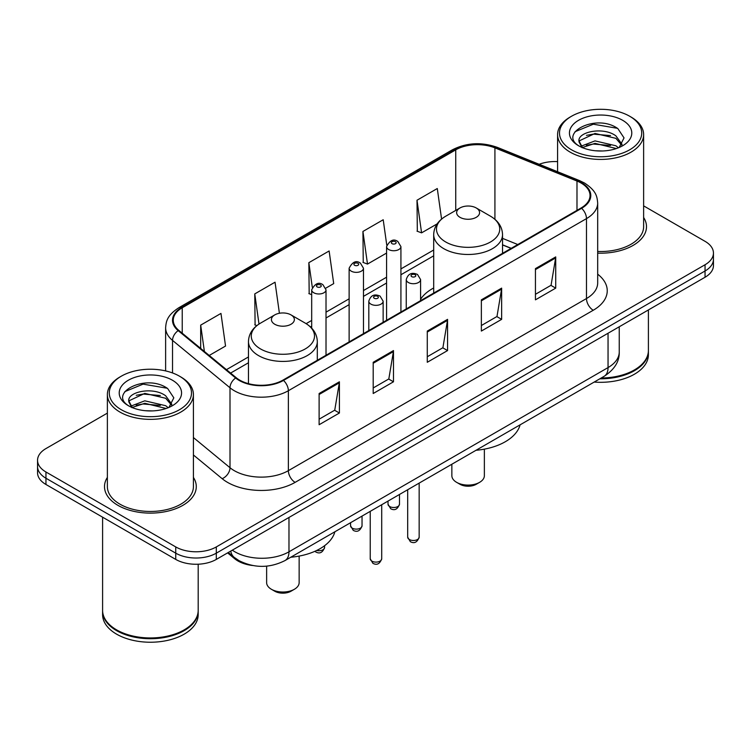 <?xml version="1.0" encoding="UTF-8"?>
<svg xmlns="http://www.w3.org/2000/svg" width="751" height="751" viewBox="0 0 751 751"><rect width="100%" height="100%" fill="white"/><g stroke="black" fill="none" stroke-linecap="round" stroke-linejoin="round"><path stroke-width="1.13" d="M433.693 287.971A50.664 29.251 0 0 0 420.598 299.283M511.093 248.403L502.532 244.939M252.533 565.494A28.679 16.56 180 0 1 234.734 558.763L227.609 552.886M107.374 413.116L45.952 448.572A28.679 16.56 0 0 0 37.55 460.279L37.55 472.773A28.679 16.56 0 0 0 45.952 484.479L175.743 559.411A28.679 16.56 0 0 0 216.307 559.411L705.048 277.241A28.679 16.56 0 0 0 713.45 265.525L713.45 259.283A28.679 16.56 0 0 1 705.048 270.989A28.679 16.56 0 0 0 713.45 259.283L713.45 253.04A28.679 16.56 0 0 0 705.048 241.334L643.626 205.868M37.55 460.279A28.679 16.56 0 0 0 45.952 471.994L175.743 546.925A28.679 16.56 0 0 0 216.307 546.925L216.307 553.168L705.048 270.989L216.307 553.168A28.679 16.56 0 0 1 175.743 553.168A28.679 16.56 0 0 0 216.307 553.168L216.307 559.411M45.952 471.994L45.952 478.237L175.743 553.168L45.952 478.237A28.679 16.56 0 0 1 37.55 466.521A28.679 16.56 0 0 0 45.952 478.237L45.952 484.479M107.374 477.411A45.886 26.492 0 0 0 104.502 486.629A45.886 26.492 0 0 0 117.945 505.357A45.886 26.492 0 0 0 167.952 511.102A45.886 26.492 0 0 0 196.283 486.629A45.886 26.492 0 0 0 193.411 477.411A45.886 26.492 0 0 1 196.283 486.629A45.886 26.492 0 0 1 167.952 511.102A45.886 26.492 0 0 1 117.945 505.357A45.886 26.492 0 0 1 104.502 486.629A45.886 26.492 0 0 1 107.374 477.411M581.067 183.019A30.594 17.658 180 0 1 590.033 195.513A30.594 17.658 180 0 1 581.067 207.999L282.958 380.119A30.594 17.658 180 0 1 236.265 377.753L178.804 330.374A30.594 17.658 180 0 1 173.265 320.245A30.594 17.658 180 0 1 182.23 307.76L455.744 149.843A30.594 17.658 180 0 1 494.918 147.863L576.984 181.038A30.594 17.658 180 0 1 581.067 183.019M581.612 182.709A31.354 18.108 0 0 0 577.425 180.681L495.36 147.506A31.354 18.108 0 0 0 455.2 149.533L181.686 307.45A31.354 18.108 0 0 0 178.175 330.628L235.636 378.006A31.354 18.108 0 0 0 283.493 380.428L581.612 208.309A31.354 18.108 0 0 0 581.612 182.709M319.119 393.505L319.119 424.728L339.405 413.022L339.405 381.799L319.119 393.505M319.119 419.189L334.739 410.168L339.321 382.832A7.651 4.412 -120 0 0 339.405 381.799M334.608 410.253L339.405 413.022M373.2 362.282L373.2 393.505L393.477 381.799L393.477 350.576L373.2 362.282M373.2 387.967L388.821 378.945L393.402 351.609A7.651 4.412 -120 0 0 393.477 350.576M388.68 379.03L393.477 381.799M535.444 268.614L535.444 299.837L555.721 288.131L555.721 256.908L535.444 268.614M535.444 294.298L551.065 285.277L555.637 257.94A7.651 4.412 -120 0 0 555.721 256.908M550.924 285.361L555.721 288.131M481.363 299.837L481.363 331.06L501.64 319.353L501.64 288.131L481.363 299.837M481.363 325.521L496.984 316.5L501.555 289.163A7.651 4.412 -120 0 0 501.64 288.131M496.843 316.584L501.64 319.353M427.281 331.06L427.281 362.282L447.558 350.576L447.558 319.353L427.281 331.06M427.281 356.744L442.902 347.722L447.483 320.386A7.651 4.412 -120 0 0 447.558 319.353M442.761 347.807L447.558 350.576M597.683 253.134A45.886 26.492 0 0 0 646.498 226.699A45.886 26.492 0 0 0 643.626 217.48A45.886 26.492 0 0 1 646.498 226.699A45.886 26.492 0 0 1 597.683 253.134M216.307 546.925L705.048 264.746A28.679 16.56 0 0 0 713.45 253.04M557.589 161.615A28.679 16.56 0 0 0 539.18 164.291M209.229 355.458L225.544 346.042L220.963 313.42L200.686 325.127L200.686 348.426M386.774 245.155L383.207 219.752L362.93 231.458L363.249 262.493M441.579 219.085L437.289 188.529L417.002 200.235L417.331 231.27M279.41 313.27L275.044 282.198L254.767 293.904L255.096 324.939M325.765 288.177L333.707 283.596L329.126 250.975L308.849 262.681L309.177 293.716M311.684 294.655L308.849 293.594M308.849 262.681L312.303 287.286M362.93 231.458L367.502 264.08L386.577 253.068M367.502 264.08L362.93 262.371M417.002 200.235L421.583 232.857L437.157 223.873M421.583 232.857L417.002 231.148M256.87 325.596L254.767 324.817M254.767 293.904L259.001 324.066M200.686 325.127L204.385 351.468M571.539 149.806A41.108 23.732 0 0 0 629.676 149.806A41.108 23.732 0 0 0 629.676 116.245L631.028 117.025A43.023 24.839 0 0 1 643.626 134.589A43.023 24.839 0 0 1 617.069 157.532A43.023 24.839 0 0 1 570.187 152.153A43.023 24.839 0 0 1 557.589 134.589A43.023 24.839 0 0 1 570.187 117.025L571.539 116.245A41.108 23.732 0 0 0 571.539 149.806M597.683 251.472A43.023 24.839 0 0 0 643.626 226.699L643.626 134.589M601.194 378.016A47.801 27.599 0 0 0 634.407 369.933A47.801 27.599 0 0 0 648.404 350.417L648.404 309.938M600.988 378.128A47.322 27.318 0 0 0 634.069 370.13A47.322 27.318 0 0 0 634.238 370.027M599.842 378.795A47.801 27.599 0 0 0 648.404 351.196A47.801 27.599 0 0 0 648.404 350.811M594.182 382.062A47.801 27.599 0 0 0 648.404 354.707L648.404 351.196M595.383 150.773L602.668 150.979M581.096 146.192L595.017 140.888L615.886 145.769L618.42 147.797M582.372 147.534L595.017 143.366L616.346 148.557M578.993 140.963L582.569 147.703M579.04 141.629C576.712 132.007 603.081 126.29 615.886 135.856L622.1 144.427M579.134 142.23L579.734 140.625L595.017 133.453L615.886 138.334L621.612 145.074M619.153 147.487L624.034 137.902L617.857 128.59C595.994 112.875 557.12 133.594 579.565 146.295L579.678 146.361M622.654 120.301A31.176 17.996 0 0 0 578.57 120.301A31.176 17.996 0 0 0 578.57 145.75A31.176 17.996 0 0 0 622.654 145.75A31.176 17.996 0 0 0 622.654 120.301M582.063 147.722L579.087 141.986M631.028 117.025L629.676 116.245A41.108 23.732 0 0 0 571.539 116.245M575.013 131.725L593.318 124.206L617.435 128.308M586.447 135.368L593.318 134.119L610.535 135.602M586.447 145.281L593.318 144.032L610.535 145.516M451.858 464.231L451.858 475.702A16.25 9.387 0 0 0 456.617 482.339L459.997 484.282A11.472 6.628 0 0 0 476.228 484.282L479.607 482.339A16.25 9.387 0 0 0 484.367 475.702L484.367 449.145M459.997 484.282L456.617 482.339A16.25 9.387 0 0 0 479.607 482.339M459.997 217.33A11.472 6.628 0 0 0 476.228 217.33A11.472 6.628 0 0 0 476.228 207.961L490.469 216.185A31.617 18.249 0 0 1 490.469 242A31.617 18.249 0 0 1 445.756 242A31.617 18.249 0 0 1 445.756 216.185C437.974 220.813 433.947 226.952 433.693 234.612A34.415 19.873 0 0 0 443.775 248.665A34.415 19.873 0 0 0 481.278 252.965A34.415 19.873 0 0 0 502.532 234.612C502.278 226.952 498.251 220.813 490.469 216.185L476.228 207.961A11.472 6.628 0 0 0 459.997 207.961A11.472 6.628 0 0 0 459.997 217.33M475.993 450.29A52.579 30.359 0 0 0 520.096 424.831M266.633 566.141L266.633 582.635A16.25 9.387 0 0 0 271.393 589.272L274.772 591.225A11.472 6.628 0 0 0 291.003 591.225L294.383 589.272A16.25 9.387 0 0 0 299.142 582.635L299.142 556.087M274.772 591.225L271.393 589.272A16.25 9.387 0 0 0 294.383 589.272M274.772 324.263A11.472 6.628 0 0 0 291.003 324.263A11.472 6.628 0 0 0 291.003 314.894L305.244 323.127A31.617 18.249 0 0 1 305.244 348.933A31.617 18.249 0 0 1 260.531 348.933A31.617 18.249 0 0 1 260.531 323.127C252.749 327.746 248.722 333.885 248.468 341.545A34.415 19.873 0 0 0 258.551 355.599A34.415 19.873 0 0 0 296.063 359.907A34.415 19.873 0 0 0 317.307 341.545C317.053 333.885 313.026 327.746 305.244 323.127L291.003 314.894A11.472 6.628 0 0 0 274.772 314.894A11.472 6.628 0 0 0 274.772 324.263M290.778 557.233A52.579 30.359 0 0 0 334.871 531.774M121.324 409.736A41.108 23.732 0 0 0 179.461 409.736A41.108 23.732 0 0 0 179.461 376.176L180.813 376.955A43.023 24.839 0 0 1 193.411 394.519A43.023 24.839 0 0 1 166.853 417.462A43.023 24.839 0 0 1 119.972 412.083A43.023 24.839 0 0 1 107.374 394.519A43.023 24.839 0 0 1 119.972 376.955L121.324 376.176A41.108 23.732 0 0 0 121.324 409.736M107.374 394.519L107.374 486.629A43.023 24.839 0 0 0 119.972 504.184A43.023 24.839 0 0 0 166.853 509.572A43.023 24.839 0 0 0 193.411 486.629L193.411 394.519M184.023 629.958A47.322 27.318 0 0 1 183.854 630.061A47.322 27.318 0 0 1 116.931 630.061L116.593 629.864A47.801 27.599 0 0 0 184.192 629.864A47.801 27.599 0 0 0 198.189 610.347L198.189 564.217M102.596 610.741A47.801 27.599 0 0 0 102.596 611.126A47.801 27.599 0 0 0 116.593 630.643A47.801 27.599 0 0 0 168.684 636.623A47.801 27.599 0 0 0 198.189 611.126A47.801 27.599 0 0 0 198.189 610.741M102.596 611.126L102.596 614.637A47.801 27.599 0 0 0 116.593 634.154A47.801 27.599 0 0 0 168.684 640.134A47.801 27.599 0 0 0 198.189 614.637L198.189 611.126M145.168 410.694L152.453 410.91M130.881 406.122L144.802 400.818L165.671 405.7L168.205 407.727M132.157 407.464L144.802 403.296L166.131 408.488M128.778 400.893L132.354 407.633M128.825 401.56C126.497 391.938 152.866 386.221 165.671 395.786L171.885 404.357M128.919 402.151L129.519 400.546L144.802 393.383L165.671 398.265L171.397 405.005M168.937 407.417L173.819 397.833L167.642 388.52C145.778 372.806 106.905 393.515 129.35 406.225L129.463 406.291M172.43 380.231A31.176 17.996 0 0 0 128.346 380.231A31.176 17.996 0 0 0 128.346 405.681A31.176 17.996 0 0 0 172.43 405.681A31.176 17.996 0 0 0 172.43 380.231M131.847 407.643L128.872 401.916M102.596 517.176L102.596 610.347A47.801 27.599 0 0 0 116.593 629.864L116.931 630.061M180.813 376.955L179.461 376.176A41.108 23.732 0 0 0 121.324 376.176M124.797 391.647L143.094 384.136L167.22 388.239M136.231 395.298L143.094 394.05L160.32 395.533M136.231 405.211L143.094 403.963L160.32 405.446M234.734 557.777L234.734 558.763M232.322 550.164A38.245 22.079 0 0 0 234.894 551.807A38.245 22.079 0 0 0 288.975 551.807L608.047 367.586A38.245 22.079 0 0 0 619.246 351.975C619.528 361.466 614.468 369.586 604.086 376.345L285.014 560.556A19.122 11.04 60 0 0 288.975 551.807L288.975 517.458M608.047 333.247L608.047 367.586A19.122 11.04 60 0 1 604.086 376.345M230.773 551.056A19.122 12.786 129.5 0 0 234.105 557.28L228.295 552.492M705.048 277.241L705.048 264.746M175.743 559.411L175.743 546.925M597.683 274.181A47.801 27.599 180 0 1 593.243 310.257L295.124 482.367A9.556 5.52 60 0 1 288.365 470.661L586.484 298.551A38.245 22.079 0 0 0 597.683 282.939L597.683 203.005A38.245 22.079 180 0 1 586.484 218.616A9.556 5.52 -120 0 0 581.612 208.309M295.124 482.367A47.801 27.599 180 0 1 227.525 482.367A47.801 27.599 180 0 1 222.165 478.687L193.411 454.975M235.636 378.006A9.556 6.393 129.5 0 0 230.003 387.779L230.003 467.713A38.245 22.079 0 0 0 234.284 470.661A38.245 22.079 0 0 0 288.365 470.661L288.365 390.727A38.245 22.079 180 0 1 230.003 387.779L172.533 340.4A38.245 22.079 180 0 1 165.624 327.736L165.624 370.91M597.683 203.005C597.064 196.433 596.454 190.97 584.503 183.019L579.472 180.578A9.556 4.478 112 0 0 577.425 180.681M579.472 180.578L497.406 147.403C481.569 141.798 466.54 142.615 452.318 149.843A9.556 5.52 60 0 1 455.2 149.533M181.686 307.45A9.556 5.52 -120 0 0 178.804 307.75C167.21 315.354 166.149 321.081 165.624 327.736M178.175 330.628A9.556 6.393 129.5 0 0 172.533 340.4L172.533 372.956M497.406 147.403A9.556 4.478 112 0 0 495.36 147.506M283.493 380.428A9.556 5.52 60 0 1 288.365 390.727L586.484 218.616L586.484 298.551A9.556 5.52 60 0 0 593.243 310.257M193.411 437.551L230.003 467.713A9.556 6.393 -50.5 0 1 222.165 478.687M182.23 307.76L182.23 333.2M576.984 181.038L576.984 210.355M494.918 147.863L494.918 219.311M517.786 244.535L502.532 238.367M455.744 149.843L455.744 210.421M433.693 249.999L400.921 268.924M386.577 277.203L363.475 290.543M349.131 298.823L326.018 312.163M311.684 320.442L306.126 323.653M248.468 356.941L226.445 369.661M427.281 332.045L447.483 320.386M481.363 300.822L501.555 289.163M535.444 269.6L555.637 257.94M373.2 363.268L393.402 351.609M319.119 394.491L339.321 382.832M419.161 537.172C417.274 542.325 414.336 543.837 410.356 541.696L407.69 537.172A5.736 3.314 0 0 0 409.37 539.509A5.736 3.314 0 0 0 415.622 540.232A5.736 3.314 0 0 0 419.161 537.172L419.161 483.109M408.356 282.507A7.172 4.14 180 0 1 406.253 279.579C408.084 273.693 411.839 271.993 417.5 274.462L420.598 279.579A7.172 4.14 180 0 1 416.167 283.399A7.172 4.14 180 0 1 408.356 282.507M415.115 274.697A2.394 1.38 0 0 0 411.736 274.697A2.394 1.38 0 0 0 411.736 276.65A2.394 1.38 0 0 0 415.115 276.65A2.394 1.38 0 0 0 415.115 274.697M381.705 558.791C379.818 563.954 376.889 565.456 372.909 563.325L370.234 558.791A5.736 3.314 0 0 0 371.914 561.138A5.736 3.314 0 0 0 378.166 561.851A5.736 3.314 0 0 0 381.705 558.791L381.705 504.728M370.9 304.127A7.172 4.14 180 0 1 368.807 301.198C370.637 295.321 374.383 293.613 380.053 296.082L383.141 301.198A7.172 4.14 180 0 1 378.72 305.028A7.172 4.14 180 0 1 370.9 304.127M377.659 296.326A2.394 1.38 0 0 0 374.28 296.326A2.394 1.38 0 0 0 374.28 298.269A2.394 1.38 0 0 0 377.659 298.269A2.394 1.38 0 0 0 377.659 296.326M389.694 506.531A5.736 3.314 0 0 0 395.946 507.254A5.736 3.314 0 0 0 399.485 504.193C397.598 509.347 394.669 510.858 390.689 508.718L388.014 504.193A5.736 3.314 0 0 0 389.694 506.531M400.921 312.012L400.921 246.6A7.172 4.14 180 0 1 396.5 250.421A7.172 4.14 180 0 1 388.68 249.529A7.172 4.14 180 0 1 386.577 246.6L386.577 320.283M392.06 243.671A2.394 1.38 0 0 0 395.439 243.671A2.394 1.38 0 0 0 395.439 241.719A2.394 1.38 0 0 0 392.06 241.719A2.394 1.38 0 0 0 392.06 243.671M352.247 528.15A5.736 3.314 0 0 0 358.499 528.873A5.736 3.314 0 0 0 362.038 525.813C360.151 530.976 357.213 532.478 353.233 530.347L350.567 525.813A5.736 3.314 0 0 0 352.247 528.15M363.475 333.632L363.475 268.22A7.172 4.14 180 0 1 359.044 272.05A7.172 4.14 180 0 1 351.233 271.149A7.172 4.14 180 0 1 349.131 268.22L349.131 341.912M354.613 265.291A2.394 1.38 0 0 0 357.992 265.291A2.394 1.38 0 0 0 357.992 263.338A2.394 1.38 0 0 0 354.613 263.338A2.394 1.38 0 0 0 354.613 265.291M316.65 550.492A5.736 3.314 0 0 0 324.592 547.432C322.695 552.595 319.766 554.107 315.786 551.966L314.876 551.309M326.018 355.251L326.018 289.839A7.172 4.14 180 0 1 321.597 293.669A7.172 4.14 180 0 1 313.777 292.768A7.172 4.14 180 0 1 311.684 289.839L311.684 328.14M317.157 286.92A2.394 1.38 0 0 0 320.546 286.92A2.394 1.38 0 0 0 320.546 284.967A2.394 1.38 0 0 0 317.157 284.967A2.394 1.38 0 0 0 317.157 286.92M285.014 560.556C269.628 568.291 254.242 568.291 238.856 560.556L234.105 557.28M619.246 351.975L619.246 326.779M452.318 149.843L178.804 307.75M433.693 255.819L400.921 274.744M386.577 283.024L363.475 296.363M349.131 304.643L326.018 317.983M311.684 326.263L310.492 326.957M248.468 362.761L230.595 373.078M511.234 248.318L502.532 244.798M557.589 171.726L557.589 134.589M502.532 253.35L502.532 234.612M433.693 293.087L433.693 234.612M459.997 207.961L445.756 216.185M317.307 360.283L317.307 341.545M248.468 383.658L248.468 341.545M274.772 314.894L260.531 323.127M407.69 537.172L407.69 489.727M406.253 308.933L406.253 279.579M420.598 300.653L420.598 279.579M370.234 558.791L370.234 511.356M368.807 330.553L368.807 301.198M383.141 322.273L383.141 301.198M399.485 504.193L399.485 494.468M400.921 246.6L397.833 241.484C393.674 238.48 389.919 240.189 386.577 246.6M388.014 504.193L388.014 501.086M362.038 525.813L362.038 516.087M363.475 268.22L360.386 263.103C356.218 260.099 352.472 261.808 349.131 268.22M350.567 525.813L350.567 522.705M324.592 547.432L324.592 545.705M326.018 289.839L322.93 284.723C318.771 281.728 315.026 283.427 311.684 289.839"/></g></svg>
